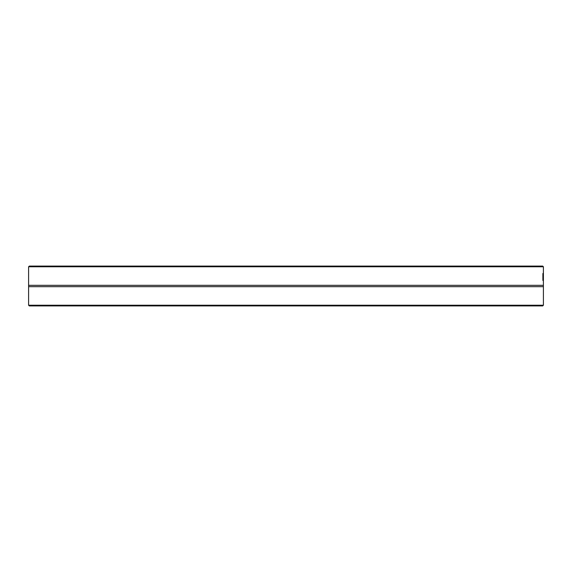 <?xml version="1.0" encoding="UTF-8"?>
<svg xmlns="http://www.w3.org/2000/svg" width="572" height="572" viewBox="0 0 572 572"><rect width="100%" height="100%" fill="white"/><g stroke="black" fill="none" stroke-linecap="round" stroke-linejoin="round"><path stroke-width="0.86" d="M29.301 305.92L542.699 305.92L543.4 305.219L28.6 305.219L29.301 305.92M28.6 305.219L28.6 286.679L543.4 286.679L543.4 305.219M543.4 266.781L542.692 266.08L29.308 266.08L28.6 266.781L543.4 266.781L543.4 286.679M28.6 266.924L28.6 285.321L543.4 285.321M543.114 280.452L542.885 273.466L542.885 280.452M543.336 280.452L543.307 275.211L543.357 280.452M543.236 280.573L543.228 275.06L543.236 280.573M543.221 275.783L543.164 277.248L543.157 275.783M28.6 285.321L28.6 286.679"/></g></svg>
